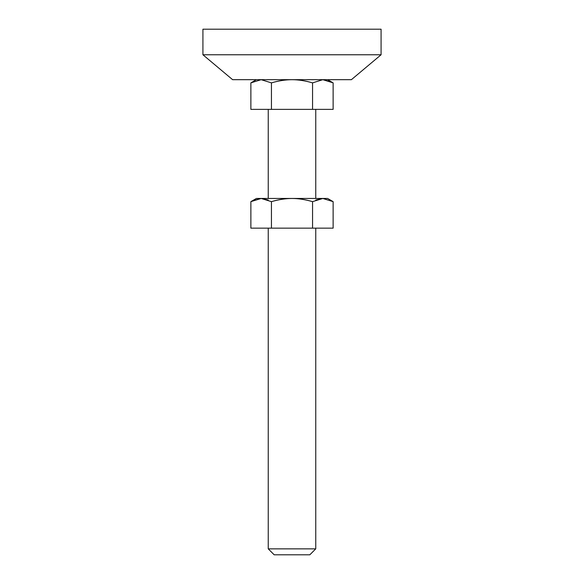 <?xml version="1.0" encoding="UTF-8"?>
<svg xmlns="http://www.w3.org/2000/svg" width="584" height="584" viewBox="0 0 584 584"><rect width="100%" height="100%" fill="white"/><g stroke="black" fill="none" stroke-linecap="round" stroke-linejoin="round"><path stroke-width="0.88" d="M271.443 82.87L261.179 79.68L250.872 82.862L261.143 79.68L271.443 82.87L271.443 109.376L250.872 109.376L250.872 82.862L256.383 79.68L250.872 82.862L261.143 79.68L271.443 82.87C278.575 80.753 285.43 79.694 292.007 79.694C298.585 79.694 305.432 80.753 312.557 82.87L322.821 79.68L333.128 82.862L327.617 79.68L333.128 82.862L322.842 79.68L312.557 82.87L312.557 109.376L271.443 109.376L271.443 82.87C278.787 80.753 285.642 79.694 292.007 79.694C298.366 79.694 305.213 80.753 312.557 82.87C305.213 80.753 298.366 79.694 292.007 79.694L351.393 79.68L381.082 54.765L202.918 54.765L232.607 79.68L351.393 79.68L381.082 54.765L381.082 29.2L202.918 29.2L202.918 54.765L381.082 54.765L381.082 29.2L202.918 29.2L202.918 54.765L232.607 79.68L292 79.68M274.181 554.8L309.819 554.8L315.754 548.858L268.246 548.858L274.181 554.8L309.819 554.8L315.754 548.858L315.754 228.154L315.754 548.858L268.246 548.858L268.246 228.154L268.246 548.858L274.181 554.8M315.754 200.042L322.806 198.465L333.128 201.641L327.617 198.458L256.383 198.458L250.872 201.641L261.179 198.465L271.443 201.648C278.575 199.531 285.43 198.472 292.007 198.472C298.585 198.472 305.432 199.531 312.557 201.648L322.857 198.465L333.128 201.641L322.857 198.465L312.557 201.648C305.213 199.531 298.366 198.472 292.007 198.472C285.642 198.472 278.787 199.531 271.443 201.648L261.179 198.465L250.872 201.641L250.872 228.154L271.443 228.154L271.443 201.648L271.443 228.154L312.557 228.154L312.557 201.648L312.557 228.154L333.128 228.154L333.128 201.641L333.128 228.154L250.872 228.154L250.872 201.641L261.157 198.465L252.376 200.823M315.754 198.458L315.754 109.376L315.754 198.458M268.246 109.376L268.246 198.458L268.246 109.376M268.246 200.035L261.194 198.465M250.872 82.862L250.872 109.376L312.557 109.376L312.557 82.87L322.821 79.68L333.128 82.862L333.128 109.376L333.128 82.862M333.128 109.376L312.557 109.376L333.128 109.376M331.624 82.045L322.857 79.68M250.872 201.641L256.383 198.458L327.617 198.458L333.128 201.641"/></g></svg>
